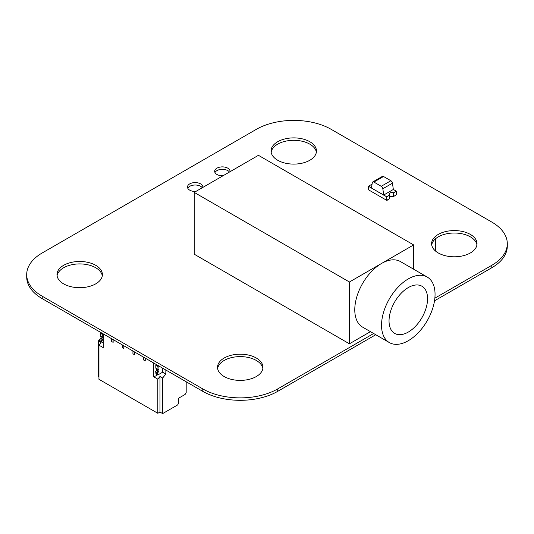 <?xml version="1.0" encoding="UTF-8"?>
<svg xmlns="http://www.w3.org/2000/svg" width="534" height="534" viewBox="0 0 534 534"><rect width="100%" height="100%" fill="white"/><g stroke="black" fill="none" stroke-linecap="round" stroke-linejoin="round"><path stroke-width="0.8" d="M373.66 333.516L277.707 388.912A52.973 30.585 180 0 1 202.78 388.912L42.219 296.216A52.973 30.585 180 0 1 26.7 274.589A52.973 30.585 180 0 1 42.219 252.956L256.293 129.362A52.973 30.585 180 0 1 331.22 129.362L491.781 222.057A52.973 30.585 180 0 1 507.3 243.691A52.973 30.585 180 0 1 491.781 265.318L434.856 298.179M507.3 243.691L507.3 246.127A52.973 30.585 180 0 1 491.781 267.754L434.516 300.816M375.769 334.731L277.707 391.349A52.973 30.585 180 0 1 202.78 391.349L42.219 298.653A52.973 30.585 180 0 1 26.7 277.026L26.7 274.589M229.46 172.048A7.69 4.439 0 0 0 221.91 169.325A7.69 4.439 0 0 0 214.968 172.542M230.027 171.721A7.69 4.439 0 0 0 230.054 171.327A7.69 4.439 0 0 0 222.364 166.882A7.69 4.439 0 0 0 214.675 171.327A7.69 4.439 0 0 0 216.931 174.464A7.69 4.439 0 0 0 223.052 175.746M202.273 187.741A7.69 4.439 0 0 0 194.723 185.024A7.69 4.439 0 0 0 187.781 188.242M202.833 187.421A7.69 4.439 0 0 0 202.867 187.02A7.69 4.439 0 0 0 195.177 182.581A7.69 4.439 0 0 0 187.487 187.02A7.69 4.439 0 0 0 189.737 190.157A7.69 4.439 0 0 0 195.865 191.446M476.922 244.906A22.708 13.11 0 0 0 454.314 233.018A22.708 13.11 0 0 0 431.706 244.906M438.26 252.956A22.708 13.11 0 0 0 463.005 255.799A22.708 13.11 0 0 0 477.022 243.691A22.708 13.11 0 0 0 454.314 230.581A22.708 13.11 0 0 0 431.612 243.691A22.708 13.11 0 0 0 438.26 252.956M316.368 152.21A22.708 13.11 0 0 0 293.76 140.315A22.708 13.11 0 0 0 271.152 152.21M277.707 160.26A22.708 13.11 0 0 0 302.451 163.104A22.708 13.11 0 0 0 316.468 150.995A22.708 13.11 0 0 0 293.76 137.885A22.708 13.11 0 0 0 271.052 150.995A22.708 13.11 0 0 0 277.707 160.26M102.294 275.804A22.708 13.11 0 0 0 79.686 263.916A22.708 13.11 0 0 0 57.078 275.804M63.626 283.861A22.708 13.11 0 0 0 88.37 286.698A22.708 13.11 0 0 0 102.388 274.589A22.708 13.11 0 0 0 79.686 261.48A22.708 13.11 0 0 0 56.978 274.589A22.708 13.11 0 0 0 63.626 283.861M262.848 368.5A22.708 13.11 0 0 0 240.24 356.612A22.708 13.11 0 0 0 217.632 368.5M224.187 376.557A22.708 13.11 0 0 0 248.931 379.394A22.708 13.11 0 0 0 262.948 367.285A22.708 13.11 0 0 0 240.24 354.175A22.708 13.11 0 0 0 217.532 367.285A22.708 13.11 0 0 0 224.187 376.557M408.29 340.712A37.841 21.847 -60 0 1 389.373 342.588A37.841 21.847 -60 0 1 389.373 298.886A37.841 21.847 -60 0 1 427.213 277.039A37.841 21.847 -60 0 1 433.014 307.364A37.841 21.847 -60 0 1 408.29 340.712M389.373 342.588L362.613 327.135A37.841 21.847 -60 0 1 362.613 283.441A37.841 21.847 -60 0 1 400.453 261.587L427.213 277.039M370.449 331.661L349.416 343.803L349.416 282.005L194.216 192.394L258.436 155.321L413.643 244.926L349.416 282.005M349.416 343.803L194.216 254.197L194.216 192.394M413.643 269.203L413.643 244.926M408.303 332.068A27.247 15.733 -60 0 1 394.679 333.416A27.247 15.733 -60 0 1 394.679 301.95A27.247 15.733 -60 0 1 421.927 286.224A27.247 15.733 -60 0 1 426.099 308.058A27.247 15.733 -60 0 1 408.303 332.068M435.584 251.1L435.584 238.718M100.425 336.146L103.229 337.308L102.294 337.228L102.294 334.384L102.935 333.71L102.294 334.384L102.294 337.228L102.294 334.384L100.152 333.149L102.294 334.384L102.935 333.71M102.962 337.154L102.561 337.381L100.152 335.993L100.425 332.689L102.561 333.924L100.425 332.689L100.799 332.468L100.152 333.149L100.152 335.993L100.152 333.149L102.294 334.384M103.229 342.221L102.695 342.528L99.484 340.672L102.695 342.528L103.229 342.221L102.695 342.528L101.627 341.914L101.627 340.672L103.229 339.437L101.627 340.672L102.962 339.904L100.826 338.669L102.962 339.904L103.229 339.437L101.093 338.202L100.826 338.669L102.962 339.904M99.484 339.437L99.484 340.672L102.695 342.528L99.484 340.672L99.484 339.437L99.484 340.672L101.627 341.914L101.627 340.672L99.484 339.437L100.826 338.669L99.484 339.437L101.627 340.672L99.484 339.437L100.826 338.669L101.093 336.66L101.093 338.202L103.229 339.437L101.093 338.202L100.826 338.669M165.847 370.029L165.847 374.047L162.636 372.191L158.358 374.661L162.636 372.191L165.847 374.047L165.847 370.029L165.847 374.047L162.636 372.191L162.636 368.173L162.636 372.191L158.358 374.661L157.283 374.047L157.283 372.812L158.892 371.577L158.892 369.441L157.957 369.368L158.892 369.441L157.957 369.368L157.957 366.524L155.815 365.283L155.815 368.126L156.082 364.822L155.815 365.283L157.957 366.524L155.815 365.283L155.895 368.3L157.957 369.368L156.082 368.286M158.598 365.843L158.224 366.057L156.082 364.822L158.224 366.057L157.957 369.368L157.957 366.524L158.598 365.843L158.224 366.057L156.082 364.822L155.815 365.283M157.283 374.047L157.283 372.812L157.283 374.047L155.147 372.812L158.358 374.661L155.147 372.812L155.147 371.577L156.749 370.336L156.749 368.8L156.749 370.956M157.283 372.812L158.892 371.577L158.892 369.441L158.892 371.577L156.749 370.336L158.892 371.577L157.283 372.812L155.147 371.577L156.482 370.803L158.625 372.038L156.482 370.803L156.749 368.8L156.749 370.336L155.147 371.577L155.147 372.812L155.147 371.577L157.283 372.812L155.147 371.577M143.639 357.206L143.639 359.989L145.241 360.911L143.639 359.989L143.639 357.206L143.639 359.989L145.241 360.911L145.241 358.134L145.241 360.911L143.639 359.989L143.639 357.206M132.933 351.025L132.933 353.808L134.541 354.736L132.933 353.808L132.933 351.025L132.933 353.808L134.541 354.736L134.541 351.953L134.541 354.736L132.933 353.808L132.933 351.025M122.233 344.844L122.233 347.627L123.835 348.555L122.233 347.627L122.233 344.844L122.233 347.627L123.835 348.555L123.835 345.772L123.835 348.555L122.233 347.627L122.233 344.844M111.526 338.669L111.526 341.446L113.135 342.374L111.526 341.446L111.526 338.669L111.526 341.446L113.135 342.374L113.135 339.591L113.135 342.374L111.526 341.446L111.526 338.669M157.784 374.334L156.749 375.616L156.749 373.74L156.749 375.616L157.784 374.334L156.749 375.616L153.538 376.684L157.824 379.16L157.824 413.289L98.95 379.3L98.95 345.171L98.95 379.3L157.824 413.289L159.96 412.054L162.636 413.596L177.622 404.946L178.696 403.09L177.622 404.946L162.636 413.596L162.636 378.039L165.847 374.047L162.636 378.039L159.96 376.497L157.824 379.16L157.824 413.289L159.96 412.054L159.96 376.497L162.636 378.039L162.636 413.596L177.622 404.946L178.696 403.09L178.696 398.15L184.904 394.566L178.696 398.15L178.696 403.09L178.696 398.15L184.904 394.566M156.749 373.74L156.749 375.616L153.538 376.684L153.538 362.92L153.538 376.684L157.824 379.16L157.824 413.289L98.95 379.3L98.95 345.171L103.229 347.641L98.95 345.171L101.093 342.508L98.416 340.959L98.416 376.517L98.416 340.959L99.484 339.631L98.416 340.959L101.093 342.508L98.95 345.171L103.229 347.641L103.229 333.877M186.186 381.77L186.186 392.583L186.186 381.77L186.186 392.583L185.118 394.439L178.696 398.15M98.95 376.83L98.416 376.517L98.95 376.83L98.416 376.517L98.416 340.959L99.484 339.631M101.093 337.635L99.771 339.27M372.759 181.947L382.391 176.38A2.269 1.308 60 0 1 383.525 176.494L390.881 180.739L381.243 186.299L373.893 182.061A2.269 1.308 60 0 0 372.759 181.947A2.269 1.308 60 0 0 372.311 182.675L371.417 188.041L383.726 195.15L382.825 188.749L392.457 183.182L393.344 189.47L383.726 195.023L386.669 196.726L389.613 195.023A2.683 1.549 180 0 1 389.092 194.109A2.683 1.549 180 0 1 390.561 192.734A2.683 1.549 180 0 1 393.358 192.861L396.301 191.165L393.358 189.463M381.243 186.299A2.269 1.308 60 0 1 382.825 188.749M390.881 180.739A2.269 1.308 60 0 1 392.457 183.182M387.203 200.25L389.613 198.608L386.99 200.123M396.301 191.165L396.301 194.75L393.358 196.692L393.358 192.861M371.971 184.717A2.723 1.575 180 0 1 371.39 184.537L371.497 184.47A2.577 1.489 0 0 0 371.984 184.631M371.437 187.908L368.473 186.219L371.417 184.517A2.683 1.549 180 0 0 371.978 184.704M368.473 186.219L371.417 187.921M389.613 195.023L386.669 196.846L383.726 195.023M386.669 196.726L368.473 186.339L368.473 189.804L386.669 200.31L386.669 196.846L389.613 195.15L389.613 198.608L386.669 200.31M396.301 191.285L393.358 192.988L396.301 191.285M393.278 192.907A2.577 1.489 0 0 0 390.614 192.814A2.577 1.489 0 0 0 389.233 194.129A2.577 1.489 0 0 0 389.693 194.977L389.586 198.875L389.586 195.043A2.723 1.575 180 0 1 389.079 194.129A2.723 1.575 180 0 1 390.554 192.734A2.723 1.575 180 0 1 393.384 192.847L393.278 196.739A2.577 1.489 0 0 0 389.693 197.113M393.278 196.739L393.384 192.847M100.799 332.468L100.152 333.149M101.093 338.202L101.093 336.66M101.627 341.914L101.627 340.672M158.224 366.057L157.957 366.524M156.082 364.822L156.455 364.609M145.241 358.134L145.241 360.911L143.639 359.989L145.241 360.911L145.241 358.134M134.541 351.953L134.541 354.736L132.933 353.808L134.541 354.736L134.541 351.953M123.835 345.772L123.835 348.555L122.233 347.627L123.835 348.555L123.835 345.772M113.135 339.591L113.135 342.374L111.526 341.446L113.135 342.374L113.135 339.591M157.824 413.289L159.96 412.054L162.636 413.596L162.636 378.039L165.847 374.047M186.186 392.583L185.118 394.439L186.186 392.583M156.749 375.616L153.538 376.684L157.824 379.16L159.96 376.497L162.636 378.039M162.636 413.596L159.96 412.054L159.96 376.497L157.824 379.16M159.96 412.054L159.96 376.497M98.95 345.171L101.093 342.508L98.416 340.959M162.636 372.191L162.636 368.173M153.538 376.684L153.538 362.92M491.781 267.754L491.781 265.318M277.707 391.349L277.707 388.912M202.78 391.349L202.78 388.912M42.219 298.653L42.219 296.216M100.152 335.993L102.294 337.228M100.425 332.689L102.561 333.924M157.957 369.368L155.815 368.126M158.625 372.038L156.482 370.803M158.892 371.577L156.749 370.336M373.893 182.061L383.525 176.494M100.232 336.166L102.374 337.401M158.031 369.535L155.895 368.3"/></g></svg>
